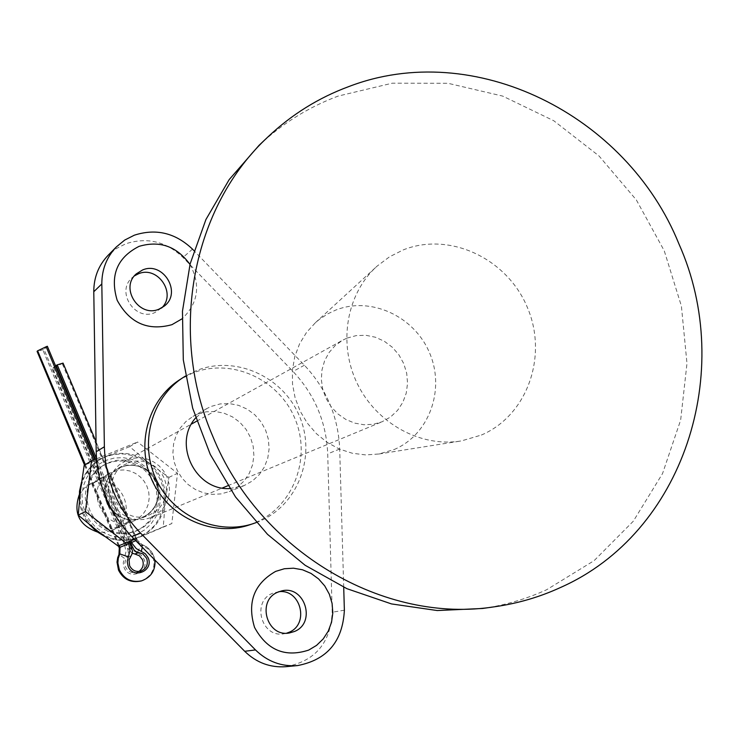<?xml version="1.0" encoding="UTF-8"?>
<svg xmlns="http://www.w3.org/2000/svg" width="739" height="739" viewBox="0 0 739 739"><rect width="100%" height="100%" fill="white"/><g stroke="black" fill="none" stroke-linecap="round" stroke-linejoin="round"><path stroke-width="0.55" stroke-dasharray="3.69 2.77" d="M256.221 522.584L259.546 521.254C298.196 504.968 316.495 455.871 299.461 416.214C283 376.317 235.03 354.822 196.251 370.664L185.471 376.04M249.514 524.875L255.167 522.722C293.568 506.548 311.756 457.783 294.852 418.403C278.501 378.793 230.854 357.454 192.325 373.195L179.503 379.864M134.424 275.887L132.226 277.642C115.552 291.499 134.895 321.585 154.71 312.652L161.896 307.747M279.074 591.671L272.617 593.269C251.205 601.444 261.44 638.228 283.924 633.785L286.603 633.194M197.405 414.256L192.953 416.408L185.969 421.479L180.242 427.992L176.039 435.668L173.554 444.139L172.917 453.025L174.145 461.912L177.203 470.383L181.933 478.041L188.122 484.535L195.484 489.56L203.659 492.885L212.278 494.363L220.952 493.929L229.811 491.389L237.644 486.946L244.249 480.812L249.311 473.283L252.581 464.757L253.893 455.64L253.2 446.393L250.53 437.479L246.022 429.322L239.898 422.338L232.443 416.87L224.046 413.193L215.114 411.484L206.079 411.835L197.405 414.256M229.737 488.562L243.935 485.689L252.507 480.913L259.269 474.632L264.433 466.928L267.767 458.189L269.107 448.85L268.396 439.382L265.652 430.237L261.033 421.886L254.752 414.727L247.131 409.11L238.531 405.332L229.386 403.577L220.148 403.928L211.271 406.395L206.717 408.602L195.641 417.932M286.039 666.68C315.174 661.1 330.564 642.958 332.199 612.234L327.71 453.838C326.333 422.135 314.777 394.681 293.023 371.468L182.986 257.431C166.155 241.459 147.089 236.914 125.778 243.787L116.319 248.581L108.116 255.297M189.988 264.433C200.925 285.18 198.274 303.313 182.025 318.832M343.709 587.228L339.691 449.044C338.277 416.787 326.509 388.853 304.394 365.232L193.904 250.604M118.748 527.443C113.935 529.013 111.183 529.429 110.471 528.681L123.164 525.586C127.625 523.249 129.833 521.577 129.787 520.57L118.748 527.443M102.832 477.182L91.867 484.276L98.638 479.472L111.173 476.184C110.425 475.325 107.645 475.657 102.832 477.182M79.23 494.788L84.264 488.082L91.747 483.232C120.9 469.912 141.574 519.111 111.589 530.463L104.476 532.274L97.151 531.914M121.224 467.14L126.951 465.524L132.9 465.247L138.793 466.327L144.327 468.702L149.232 472.249L153.259 476.803L156.215 482.124L157.943 487.952L158.377 494.012L157.481 499.98L155.292 505.578L151.929 510.51L147.551 514.547L142.341 517.485C112.984 531.378 89.511 482.659 118.674 468.36L121.224 467.14L118.674 468.36C89.511 482.659 112.984 531.378 142.341 517.485L147.551 514.547L151.929 510.51L155.292 505.578L157.481 499.98L158.377 494.012L157.943 487.952L156.215 482.124L153.259 476.803L149.232 472.249L144.327 468.702L138.793 466.327L132.9 465.247L126.951 465.524L121.224 467.14M104.883 495.232C103.968 483.241 108.504 474.189 118.489 468.064L126.886 465.182L132.918 464.905L138.886 466.004L144.484 468.406L149.454 472.009L153.527 476.618L156.52 482.004L158.275 487.916L158.709 494.04L157.795 500.091L155.578 505.753L152.169 510.751L147.735 514.834L142.479 517.799C131.477 521.799 121.575 519.72 112.762 511.554M128.346 462.863L134.221 461.201L140.336 460.924L146.387 462.032L152.068 464.48L157.102 468.129L161.241 472.812L164.28 478.29L166.063 484.285L166.506 490.502L165.582 496.636L163.337 502.381L159.883 507.453L155.384 511.6L150.054 514.612C119.921 528.875 95.774 478.817 125.704 464.12L128.346 462.863M127.136 459.981L133.667 458.143L140.465 457.838L147.19 459.076L153.5 461.801L159.088 465.856L163.688 471.057L167.06 477.145L169.037 483.805L169.527 490.714L168.501 497.532L166.007 503.915L162.164 509.55L157.167 514.15L151.116 517.549L144.835 519.36L138.276 519.757L131.754 518.713L125.575 516.265L120.014 512.533L115.349 507.684L111.801 501.957L109.52 495.61L108.624 488.941L109.16 482.262L111.09 475.907L114.323 470.143L118.711 465.256L127.136 459.981M347.053 338.102L356.263 335.589L365.86 335.294L375.384 337.224L384.354 341.279L392.326 347.256L398.912 354.859L403.79 363.699L406.718 373.352L407.549 383.329L406.238 393.157L402.847 402.33L397.545 410.404L390.571 416.972L382.091 421.775L373.241 424.297L363.967 424.759L354.711 423.133L345.898 419.484L337.945 413.979L331.238 406.875L326.084 398.506L322.731 389.268L321.345 379.597L321.982 369.943L324.606 360.771L329.086 352.512L335.22 345.538L342.702 340.18L347.053 338.102M394.044 449.571C429.1 434.883 445.432 389.739 429.618 353.02C414.33 316.08 370.461 295.914 335.312 310.26L327.774 313.853L319.387 319.377L315.507 322.601L306.556 332.393L299.563 343.847L294.787 356.577L292.404 370.137L292.515 384.058L295.11 397.859L300.099 411.05L307.322 423.161L316.514 433.775L327.349 442.522L339.45 449.09L352.383 453.266L365.703 454.919L378.941 453.995L394.044 449.571M481.385 435.04C527.369 415.586 548.283 355.921 527.323 307.313C507.028 258.428 449.46 231.316 403.217 249.921L389.499 256.821L377.158 266.077C346.508 293.42 337.769 343.413 357.214 383.476C376.493 423.623 421.073 447.871 461.542 440.878L481.385 435.04M482.669 608.465C505.079 605.232 526.427 598.978 546.703 589.704L594.119 560.642L633.295 521.217L662.532 473.57L680.647 420.112L686.984 363.403L681.404 306.103L664.259 250.798L636.371 199.973L598.987 155.938L553.751 120.734L502.64 96.079L447.973 83.285L392.27 83.193L338.24 96.061C308.782 106.989 282.39 123.404 259.075 145.306M138.849 571.496L136.872 572.392C131.801 573.519 128.032 571.718 125.565 566.989L124.817 563.451L125.704 559.229L126.831 557.4L130.868 555.977M63.055 363.108L52.635 368.336L128.466 549.225L131.902 547.95L127.884 549.465L44.017 349.408L36.959 351.579M55.536 365.787L52.635 368.336M95.423 459.27L129.815 541.317M129.233 541.567L94.832 459.51M47.351 346.258L44.017 349.408M127.884 549.465L128.438 553.594L126.831 557.4M132.244 553.262L128.466 549.225M137.297 530.537L144.299 526.574L150.22 521.124L154.765 514.455L157.721 506.899L158.94 498.843L158.368 490.678L156.04 482.798L152.049 475.62L146.618 469.468L140.004 464.674L132.54 461.459L124.577 460L116.531 460.36L108.79 462.54L104.707 464.535L98.49 469.053L93.391 474.844L89.631 481.634L87.405 489.116L86.805 496.95L87.867 504.774L90.546 512.219L94.712 518.944L100.171 524.635L106.675 529.041L113.926 531.951L121.575 533.235L129.288 532.837L137.297 530.537M107.155 463.473L114.868 461.302L122.896 460.942L130.821 462.392L138.267 465.598L144.862 470.373L150.276 476.498L154.248 483.657L156.576 491.5L157.139 499.647L155.929 507.675L152.973 515.203L148.437 521.854L142.544 527.286L134.96 531.48L127.579 533.521L119.894 533.918L112.273 532.643L105.049 529.743L98.564 525.355L93.114 519.683L88.966 512.977L86.297 505.559L85.244 497.763L85.835 489.957L88.061 482.502L91.802 475.731L96.892 469.967L103.09 465.459L107.155 463.473M118.055 545.982L138.655 537.216C124.013 542.324 110.259 540.218 97.391 530.907C84.736 520.367 79.091 506.908 80.477 490.53C82.472 476.71 89.28 466.198 100.892 458.993L106.194 456.36L84.2 465.219M133.408 521.254L138.535 518.362L142.839 514.399L146.146 509.55L148.299 504.053L149.186 498.188L148.761 492.239L147.061 486.511L144.16 481.283L140.198 476.821L135.385 473.329L129.944 471.002L124.152 469.949L118.295 470.216L110.157 473.006C81.484 487.075 104.541 534.916 133.408 521.254M129.621 446.642L106.194 456.36C121.214 450.845 135.292 452.896 148.419 462.494C160.88 472.96 166.478 486.28 165.194 502.474C162.829 518.529 154.396 529.946 139.893 536.717L163.273 526.861L165.194 502.474L168.88 477.403L148.419 462.494L129.621 446.642L137.611 442.014L177.489 473.293L171.827 523.554L134.489 539.341M96.523 458.817L137.611 442.014M168.88 477.403L177.489 473.293M163.273 526.861L171.827 523.554M192.491 249.135L182.986 257.431M344.374 610.192L332.199 612.234M339.691 449.044L327.71 453.838M304.394 365.232L293.023 371.468M141.057 581.011C152.326 576.124 156.206 567.644 152.696 555.58L148.059 548.92L141.131 544.819L137.205 552.855L141.26 555.248L143.976 559.146C149.962 572.023 129.149 580.956 124.106 567.617L123.228 562.924L124.355 558.324L118.961 554.287M62.917 363.329L137.038 540.098L136.336 540.366L141.131 544.819L143.985 545.41L148.779 548.661L153.426 555.331C156.936 567.413 153.047 575.903 141.768 580.799M53.818 367.874L127.644 543.969L136.336 540.366L62.325 363.847M84.68 464.933L118.573 545.788M119.247 545.53L85.318 464.554M93.641 459.991L128.05 542.066M130.997 540.819L96.504 458.549M137.205 552.855L131.477 549.474L127.644 543.969M119.127 547.627L124.715 545.216L125.953 551.821L124.355 558.324M124.715 545.216L42.834 349.87M142.285 547.257L142.073 544.551L137.242 540.033L135.81 540.671M104.375 536.2C115.386 541.225 126.48 541.696 137.639 537.613L147.126 532.44L154.1 526.002L159.458 518.141L162.94 509.226L164.372 499.73L163.698 490.105L160.945 480.821L156.252 472.36L149.851 465.117L142.054 459.455L133.251 455.667L123.875 453.94L114.379 454.365L105.243 456.924L99.95 459.547C91.146 464.868 85.003 472.461 81.539 482.327M79.433 500.137C80.339 509.356 83.738 517.559 89.631 524.736M136.854 534.306L128.447 536.763L119.672 537.244L110.952 535.72L102.749 532.256L95.47 527.036L89.484 520.311L85.105 512.423L82.556 503.776L81.964 494.807L83.35 485.985L86.657 477.736L91.691 470.503L98.204 464.619L105.862 460.397L114.277 458.032L123.034 457.635L131.681 459.233L139.8 462.725L146.987 467.935L152.89 474.614L157.222 482.419L159.753 490.973L160.381 499.85L159.051 508.617L155.846 516.82L150.895 524.08L144.465 530.002L136.854 534.306M136.355 273.836L132.226 277.642M289.346 632.981L283.924 633.785M206.717 408.602L192.953 416.408M243.935 485.689L229.256 491.611M281.707 590.904L276.358 592.059M164.206 306.14L159.846 309.669M91.858 484.276L110.471 528.681M111.589 530.463L118.785 527.424M123.164 525.586L133.445 521.244M142.498 517.79L150.072 514.603M378.941 453.995L461.542 440.878M315.507 322.601L377.158 266.077M151.116 517.549L222.337 488.017M227.871 485.717L382.091 421.775M124.041 461.469L191.466 424.075M196.703 421.165L342.702 340.18M118.489 468.064L125.704 464.12M89.336 484.387L96.273 480.599M100.292 478.401L110.157 473.006M111.173 476.184L129.787 520.57M154.959 560.134L153.638 555.275L150.617 550.324L146.257 546.518L142.073 544.551L137.242 540.033L96.061 441.82M140.983 571.09L136.872 572.392M84.514 465.034L118.388 545.853M100.892 458.993L99.95 459.547C91.193 464.84 85.059 472.369 81.558 482.133M79.406 500.488C80.339 509.467 83.646 517.466 89.336 524.496M104.559 536.338C115.515 541.253 126.535 541.678 137.639 537.613L138.655 537.216M134.96 531.48L136.687 530.787M103.09 465.459L104.707 464.535"/><path stroke-width="1.11" d="M182.025 318.832L171.938 324.68C147.92 331.229 129.667 323.109 117.196 300.33C109.723 275.619 117.002 257.634 139.024 246.373C159.772 240.277 176.76 246.29 189.988 264.433M142.572 269.975L136.355 273.836C119.552 287.804 139.061 318.149 159.024 309.142L164.206 306.14C182.339 292.847 163.227 260.885 142.572 269.975M308.699 650.089C285.078 657.756 267.028 650.191 254.549 627.411C246.983 602.461 254.013 583.792 275.629 571.395L284.367 568.744L293.485 568.199L302.51 569.778L310.999 573.399L318.537 578.877L324.754 585.935L329.345 594.23L332.079 603.357L332.827 612.843L331.543 622.247L328.282 631.088L323.211 638.921L316.578 645.369L308.699 650.089M277.938 592.133C256.359 600.373 266.687 637.461 289.346 632.981L294.482 631.485C316.661 622.765 304.699 584.845 281.707 590.904L277.938 592.133M161.896 307.747C176.704 293.198 157.472 265.375 138.396 273.809L134.424 275.887M286.603 633.194L289.023 632.298C309.595 624.279 300.93 589.048 279.074 591.671M195.641 417.932C172.501 443.474 195.345 490.788 229.737 488.562M193.904 250.604L192.491 249.135C175.383 232.877 155.994 228.231 134.332 235.196L124.715 240.064L116.383 246.891C106.675 257.07 101.825 269.421 101.816 283.933L104.375 446.762C105.428 480.11 117.501 508.903 140.595 533.142L255.482 649.923C267.426 661.553 281.43 666.772 297.503 665.58C327.109 659.909 342.73 641.443 344.374 610.192L343.709 587.228M116.383 246.891L108.116 255.297C98.573 265.319 93.788 277.467 93.779 291.729L96.209 451.741C97.234 484.507 109.095 512.783 131.791 536.597L244.711 651.299C256.451 662.717 270.234 667.844 286.039 666.68L297.503 665.58M185.471 376.04L179.503 379.864C147.495 400.362 135.339 446.144 152.908 482.114C170.136 518.233 213.553 537.188 249.514 524.875L256.221 522.584M183.346 377.37C151.125 397.998 138.895 444.102 156.594 480.332C173.951 516.718 217.663 535.821 253.856 523.424M678.938 243.935C626.82 114.665 474.069 38.28 348.568 86.666C318.721 97.714 291.979 114.333 268.349 136.53C192.63 206.209 167.679 331.959 212.758 436.278C259.435 551.562 384.188 624.575 495.315 606.664C518.021 603.384 539.646 597.047 560.18 587.644C683.806 533.207 735.804 371.209 678.938 243.935M112.762 511.554L107.478 504.044L104.883 495.232M268.349 136.53L259.075 145.306L229.201 179.577L205.922 219.529L190.126 263.897L182.468 311.211L183.3 359.865L192.667 408.168L210.273 454.411L235.529 496.968L267.527 534.343L305.105 565.261L346.924 588.687L391.485 603.92L437.248 610.543L482.669 608.465L495.315 606.664M97.151 531.914C79.147 525.346 73.179 512.968 79.23 494.788M129.815 541.317L134.175 550.241L136.632 551.941L142.978 553.964L146.673 558.361C148.428 564.347 146.534 568.587 140.983 571.09C135.874 572.226 132.078 570.416 129.593 565.649L129.039 559.894L132.041 553.89L132.54 550.934L129.233 541.567M138.923 552.55L134.831 554.001L139.44 555.811L142.516 559.765C144.133 564.633 142.913 568.54 138.849 571.496M96.504 458.549L57.236 364.872L55.536 365.787M57.236 364.872L63.055 363.108L96.061 441.82M56.044 365.343L95.423 459.27M94.832 459.51L47.351 346.258L46.16 346.73L93.641 459.991M84.514 465.034L37.079 351.358L84.68 464.933M85.318 464.554L37.643 350.813L37.079 351.358M37.643 350.813L46.16 346.73M134.831 554.001L132.244 553.262M78.232 515.111L97.391 530.907L118.055 545.982L125.907 542.971L85.456 511.573L78.232 515.111L80.477 490.53L84.2 465.219L91.497 460.868L96.523 458.817M134.489 539.341L125.907 542.971M85.456 511.573L91.497 460.868M101.816 283.933L93.779 291.729M104.375 446.762L96.209 451.741M140.595 533.142L131.791 536.597M255.482 649.923L244.711 651.299M118.693 570.074C123.542 579.441 130.997 583.08 141.057 581.011C130.858 583.099 123.339 579.478 118.508 570.12L117.021 562.148L117.723 557.548L119.136 554.148L117.187 562.037L118.693 570.074M154.959 560.134C155.587 570.286 151.19 577.177 141.768 580.799C131.699 582.877 124.226 579.228 119.376 569.852L117.87 562.979L118.286 558.305L119.82 553.899L119.136 554.148L119.321 547.571L119.995 547.313L119.247 545.53M128.05 542.066L128.725 543.692L119.995 547.313L119.82 553.899L128.374 556.901L127.228 561.548L128.115 566.277C133.205 579.727 154.174 570.72 148.142 557.742L145.398 553.807L141.315 551.396L142.285 547.257M131.902 547.95L132.503 547.728M118.573 545.788L119.321 547.571L118.961 554.287M128.374 556.901L129.981 550.352L128.725 543.692M135.81 540.671L131.681 542.435L132.078 543.331L136.281 548.624L141.315 551.396M131.681 542.435L130.997 540.819M81.539 482.327L79.563 491.093L79.433 500.137M89.631 524.736L96.403 531.276L104.375 536.2M222.337 488.017L227.871 485.717M191.466 424.075L196.703 421.165M141.768 580.799L141.057 581.011M118.388 545.853L119.127 547.627M81.558 482.133L79.498 491.176L79.406 500.488M89.336 524.496L96.301 531.276L104.559 536.338"/></g></svg>
